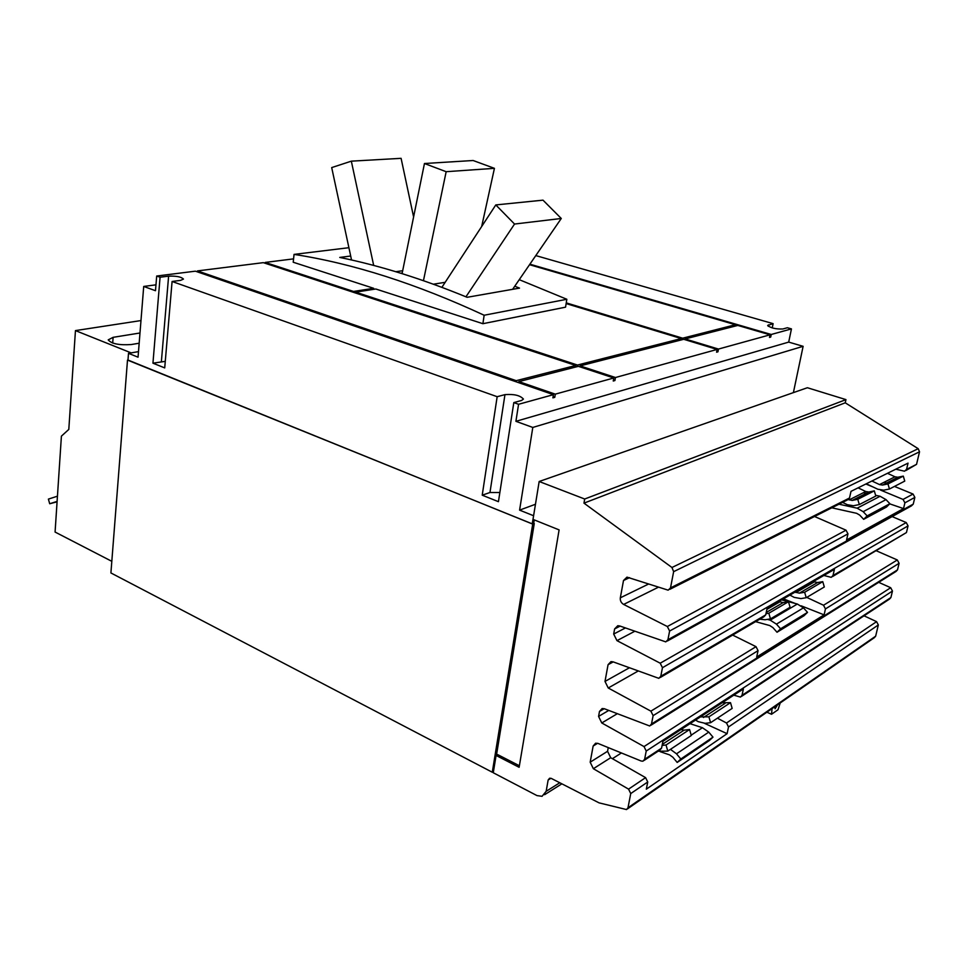 <?xml version="1.0" encoding="UTF-8"?>
<svg xmlns="http://www.w3.org/2000/svg" width="968" height="968" viewBox="0 0 968 968"><rect width="100%" height="100%" fill="white"/><g stroke="black" fill="none" stroke-linecap="round" stroke-linejoin="round"><path stroke-width="1.45" d="M351.541 259.993L331.697 167.585L351.336 161.16L401.091 158.328L413.602 216.965M543 200.158L495.798 204.926L514.54 224.044L561.271 218.478L543 200.158M473.122 160.506L424.456 163.519L446.163 171.699L494.43 168.335L473.122 160.506M400.728 273.218L402.216 273M351.336 161.16L373.684 265.45M402.676 270.713L395.815 271.718M495.798 204.926L441.892 287.327M514.54 224.044L465.935 296.813M561.271 218.478L512.629 289.323M424.456 163.519L402.083 273.642M446.163 171.699L423.452 280.672M445.159 282.317L433.41 284.193M494.43 168.335L481.677 226.5M514.758 286.213L519.514 288.113L467.12 297.297C422.714 279.014 380.255 265.728 339.756 257.428L350.694 256.024M348.904 247.699L294.054 254.39C353.005 263.49 416.373 283.781 484.145 315.241L566.837 299.269L565.554 307.171L482.899 323.699L375.79 288.996L355.667 292.142L577.485 365.045L681.278 338.558L566.135 303.589M484.145 315.241L482.899 323.699M566.837 299.269L519.247 279.667M373.551 289.347L373.684 288.307L293.207 262.231L294.054 254.39M566.256 302.875L682.67 338.195L682.404 339.635M682.67 338.195L735.426 324.728L735.16 326.107M684.993 339.683L685.126 338.945L718.474 349.061L717.941 351.808L716.731 351.432M529.883 264.179L771.242 334.48L770.71 337.082L769.5 337.421L770.032 334.819L737.798 325.429L685.126 338.945M579.929 366.848L580.086 365.892L615.454 377.52L614.922 380.545L613.422 380.049M717.941 351.808L716.574 352.183L717.106 349.436L683.735 339.296L580.086 365.892M518.703 382.687L518.872 381.598L555.281 394.145L554.773 397.328L553.079 396.747M614.922 380.545L613.252 381.017L613.773 377.98L578.38 366.34L518.872 381.598M265.123 263.26L265.208 262.425L353.538 291.453L373.684 288.307M353.538 291.453L353.441 292.312M355.559 293.014L355.667 292.142M577.485 365.045L577.218 366.63M681.012 339.998L681.278 338.558M575.512 367.066L575.779 365.481L263.308 262.655L197.472 270.907L516.21 380.678L575.779 365.481M516.21 380.678L516.041 381.767M482.221 495.18L497.165 396.699L504.957 394.629C514.068 393.928 520.227 395.416 523.422 399.082L521.546 400.474L513.814 402.591L498.435 501.678L482.221 495.18L489.965 492.518L499.863 492.506M152.944 363.181L160.071 277.223L168.613 276.146C176.37 275.868 181.319 276.848 183.448 279.087L180.605 280.369L172.086 281.482L164.717 367.901L152.944 363.181L165.274 361.354M717.106 349.436L615.454 377.52M770.032 334.819L718.474 349.061M613.773 377.98L555.281 394.145M793.397 392.609L803.125 346.314L788.702 342.103L791.449 328.902L787.371 327.741L782.81 328.987C775.804 329.217 770.758 328.043 767.66 325.466L773.117 323.651L772.246 327.922M197.387 271.863L197.472 270.907M554.773 397.328L552.897 397.848L553.418 394.654L195.379 271.173L156.695 276.025L160.071 277.223M770.71 337.082L769.633 336.767M735.426 324.728L529.532 264.7M265.208 262.425L293.57 258.867M57.451 496.197L48.4 499.101L49.695 503.747L57.076 501.835M662.1 745.408L666.032 744.997L667.787 751.12L691.297 735.511L689.579 729.533L684.098 730.15L681 729.533M689.579 729.533L666.032 744.997M667.787 751.12L658.095 751.229M670.449 749.353L676.511 753.806L680.819 759.021L677.189 762.445L672.893 757.254L669.602 754.895L660.212 751.676M677.189 762.445L709.399 740.496L712.98 737.132L708.757 732.123L702.417 727.718L690.015 723.665M680.819 759.021L712.98 737.132M700.409 716.901L708.903 716.84L710.585 722.709L732.159 708.394L730.501 702.659L722.128 702.768M730.501 702.659L708.903 716.84M710.585 722.709L705.164 723.326L698.206 721.656L695.544 720.059M765.966 613.688L768.822 613.228L770.467 618.891L790.082 607.275L788.472 601.733L783.136 602.616L778.804 601.527M788.472 601.733L768.822 613.228M770.467 618.891L765.059 619.75L759.795 619.181M767.406 619.375L770.201 620.149L776.445 624.13L780.583 628.801L777.014 632.249L772.887 627.579L769.717 625.546L755.585 621.65M777.014 632.249L803.997 615.745L807.518 612.369L803.464 607.856L797.342 604.02L781.648 599.882M780.583 628.801L807.518 612.369M795.091 592.101L799.362 593.154L804.638 592.271L806.223 597.716L800.947 598.587L794.196 597.377L789.9 595.102M806.223 597.716L824.312 586.983L822.764 581.659L817.561 582.554L813.338 581.538M822.764 581.659L804.638 592.271M848.44 499.585L852.179 500.432L857.769 499.294L859.318 504.57L875.822 496.052L874.31 490.873L868.792 492.01L865.767 491.514L858.084 487.848M874.31 490.873L857.769 499.294M859.318 504.57L853.461 505.744L847.363 504.715L842.571 502.392M838.99 504.195L857.152 508.188L863.178 511.673L867.146 515.896L863.662 519.32L859.705 515.097L856.644 513.318L831.802 507.813M863.662 519.32L886.458 507.063L889.894 503.711L886.01 499.621L880.106 496.269L875.604 495.301M867.146 515.896L889.894 503.711M866.384 493.341L863.395 492.7M871.926 480.999L879.513 484.581L882.501 485.065L887.958 483.927L889.447 489.009L883.736 490.171L877.795 489.227L866.3 483.782M889.447 489.009L904.753 481.108L903.301 476.123L897.905 477.248L894.964 476.788L887.487 473.304M903.301 476.123L887.958 483.927M497.165 396.699L172.086 281.482M553.418 394.654L518.57 404.285L513.814 402.591M803.125 346.314L532.799 427.445L519.586 510.124L535.461 504.267M788.702 342.103L515.908 421.322L532.799 427.445M518.57 404.285L515.908 421.322M791.449 328.902L771.242 334.48M773.117 323.651L535.788 255.588M533.61 515.69L532.219 523.845L127.97 360.265L128.502 353.344L138.049 357.18L143.712 286.443L155.485 290.715L156.695 276.025M143.712 286.443L155.969 284.834M128.502 353.344L138.497 351.614M57.1 501.4L49.695 503.747M139.162 343.216L131.309 344.535C119.137 345.346 111.429 343.797 108.21 339.877L113.111 337.336L139.985 332.992M533.537 515.714L519.586 510.124M140.977 320.565L75.456 330.596L68.801 429.429L61.407 436.144L55.079 532.049L111.816 561.331M612.417 758.682L621.408 752.971M131.164 352.884L75.456 330.596M496.451 755.246L534.263 523.506L532.702 524.099L127.982 360.036M534.263 523.506L532.219 523.845M533.695 523.277L534.251 519.889M532.702 524.099L492.288 772.234L110.909 572.947L127.498 360.12M492.288 772.234L493.462 771.556M704.595 723.374L727.101 733.671L646.321 789.174L647.737 781.987L645.595 777.643L610.699 757.714L607.565 751.301L608.255 747.611M644.095 760.437L659.922 750.031L661.555 748.167L662.923 741.306L743.388 688.926L742.033 695.314L740.447 697.081L733.792 695.169M717.421 718.171L726.508 722.999L728.517 726.968L727.101 733.671M801.177 605.823L824.107 614.861L756.698 657.018L758.053 650.641L756.02 646.66L732.655 635.081M783.451 598.841L795.115 603.439M660.212 677.527L763.837 616.81L765.712 614.886L767.128 608.279L834.404 569.365L833 575.524L831.21 577.339L823.865 575.452M806.755 597.401L823.526 605.242L825.45 608.908L824.107 614.861M889.749 503.868L903.531 508.587L846.564 539.987L847.968 533.852L846.02 530.186L814.548 516.501M669.82 589.331L847.375 499.972L849.505 498.012L851.005 491.357L908.032 463.127L906.568 469.359L904.523 471.21L895.787 469.19M880.614 490.123L903.059 499.428L904.899 502.828L903.531 508.587M865.876 483.988L873.221 487.061M496.088 755.451L493.269 772.754L536.962 795.587L542.056 796.313L546.158 791.316L548.142 780.014L549.642 778.224L551.421 778.478L599.047 802.859L626.514 809.563L627.99 807.784L630.737 793.566L628.571 789.138L593.36 768.713L590.178 762.191L593.142 746.038L595.622 743.206L598.018 743.436L641.215 761.042L642.97 761.187L644.615 759.299L646.225 751.035L644.023 746.57L601.781 722.963L598.575 716.417L599.482 711.48L602.144 708.528L604.407 708.757L649.71 725.988L651.488 724.016L653.122 715.63L650.895 711.153L608.231 687.994L605 681.424L608.061 664.701L610.99 661.604L613.059 661.834L658.833 678.338L660.793 676.257L662.463 667.702L660.212 663.201L616.967 640.647L613.688 634.052L614.62 628.934L617.778 625.715L619.677 625.945L665.79 641.881L667.92 639.715L669.614 631.027L667.339 626.514L623.634 604.431C621.154 602.907 620.04 600.704 620.331 597.813L623.501 580.51L626.974 577.134L668.15 590.165L670.509 587.903L673.643 571.652L671.949 567.49L583.97 503.142L584.684 499.016L539.164 481.495L533.005 519.393L559.105 529.895L519.126 767.297L496.088 755.451L497.625 754.58L519.38 765.749M627.506 808.873L874.358 637.658L875.653 636.182L878.327 624.953L876.585 621.65L864.025 615.817M741.536 696.367L889.471 599.095L890.911 597.534L892.46 591.049L890.693 587.721L878.69 582.325M650.944 725.213L895.981 571.483L897.53 569.862L899.09 563.303L897.312 559.964L876.451 550.84M832.456 576.601L906.447 532.557L908.045 525.89L906.242 522.551L892.121 516.585M667.303 641.046L911.408 505.901L913.247 504.134L914.857 497.395L913.054 494.043L894.48 486.42M886.506 483.141L884.22 482.197M905.951 470.496L916.551 464.35L919.527 451.802L918.196 448.692L845.245 402.809L845.959 399.615L807.372 387.732L539.164 481.495M583.97 503.142L845.245 402.809M584.684 499.016L845.959 399.615M780.208 702.962L778.018 709.725L771.532 714.263L766.874 712.206M771.532 714.263L772.065 708.612M777.594 704.777L775.09 708.77L774.715 706.773M489.965 492.518L504.957 394.629M161.378 361.645L168.613 276.146M768.217 326.264L768.507 324.861M684.098 730.15L662.306 744.392M676.511 753.806L708.757 732.123M691.2 735.16L702.417 727.718M725.141 703.325L703.482 717.482M779.663 601.975L766.898 609.38M783.136 602.616L766.232 612.454M776.445 624.13L803.464 607.856M770.201 620.149L797.342 604.02M814.173 581.974L795.926 592.549M817.561 582.554L799.362 593.154M865.767 491.514L849.117 499.911M869.131 491.95L852.53 500.371M863.178 511.673L886.01 499.621M857.152 508.188L880.106 496.269M894.964 476.788L879.513 484.581M898.244 477.188L882.84 485.004M113.111 337.336L112.687 343.071M670.509 587.903L849.505 498.012M623.501 580.51L629.539 577.654M620.331 597.813L648.693 583.982M623.634 604.431L658.421 587.201M667.339 626.514L846.02 530.186M669.614 631.027L847.968 533.852M660.793 676.257L765.712 614.886M608.061 664.701L613.216 661.894M605 681.424L629.297 667.835M608.231 687.994L638.069 671.078M650.895 711.153L756.02 646.66M653.122 715.63L758.053 650.641M644.615 759.299L661.555 748.167M593.142 746.038L597.619 743.291M590.178 762.191L607.565 751.301M593.36 768.713L610.699 757.714M628.571 789.138L645.595 777.643M630.737 793.566L647.737 781.987M546.158 791.316L559.794 782.761M627.99 807.784L875.653 636.182M728.517 726.968L878.327 624.953M726.508 722.999L876.585 621.65M742.033 695.314L890.911 597.534M646.225 751.035L892.46 591.049M644.023 746.57L890.693 587.721M601.781 722.963L617.209 713.767M598.575 716.417L608.715 710.451M599.482 711.48L604.238 708.697M651.488 724.016L897.53 569.862M825.45 608.908L899.09 563.303M823.526 605.242L897.312 559.964M833 575.524L906.447 532.557M662.463 667.702L908.045 525.89M660.212 663.201L906.242 522.551M616.967 640.647L634.766 631.269M613.688 634.052L625.401 627.966M614.62 628.934L620.125 626.102M667.92 639.715L913.247 504.134M904.899 502.828L914.857 497.395M903.059 499.428L913.054 494.043M906.568 469.359L916.551 464.35M673.643 571.652L919.527 451.802M671.949 567.49L918.196 448.692M548.142 780.014L550.937 778.272M401.442 273.436L402.144 273.339M868.792 492.01L852.179 500.432M897.905 477.248L882.501 485.065M544.621 794.692L561.876 783.826"/></g></svg>
